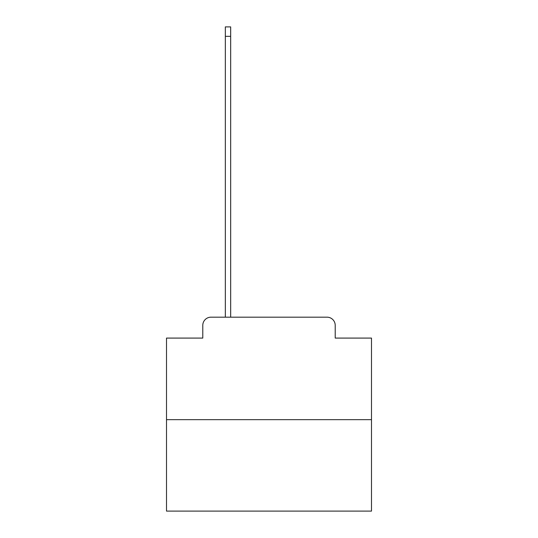 <?xml version="1.0" encoding="UTF-8"?>
<svg xmlns="http://www.w3.org/2000/svg" width="538" height="538" viewBox="0 0 538 538"><rect width="100%" height="100%" fill="white"/><g stroke="black" fill="none" stroke-linecap="round" stroke-linejoin="round"><path stroke-width="0.81" d="M202.786 325.376L202.786 338.086L202.786 325.376A8.198 8.198 0 0 1 210.983 317.171L225.335 317.171L225.335 26.9L230.667 26.9L230.667 317.171L327.017 317.171L210.983 317.171M371.496 419.674L166.504 419.674L166.504 511.1L371.496 511.1L371.496 338.086L335.214 338.086L335.214 325.376A8.198 8.198 0 0 0 327.017 317.171M166.504 419.674L166.504 338.086L202.786 338.086M335.214 338.086L335.214 325.376M225.335 36.328L230.667 36.328"/></g></svg>
